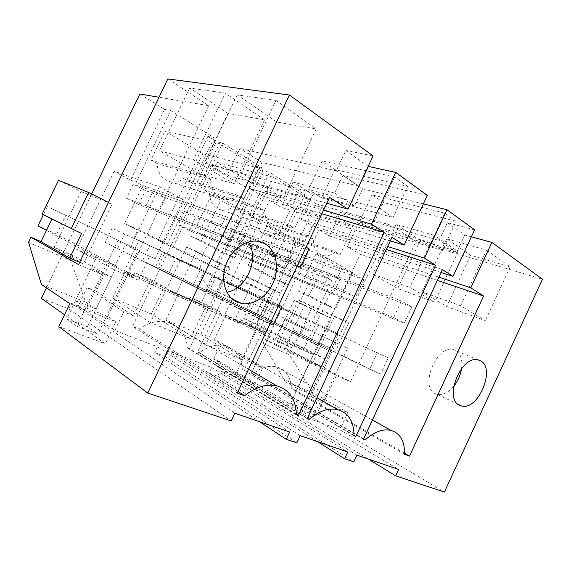 <?xml version="1.0" encoding="UTF-8"?>
<svg xmlns="http://www.w3.org/2000/svg" width="571" height="571" viewBox="0 0 571 571"><rect width="100%" height="100%" fill="white"/><g stroke="black" fill="none" stroke-linecap="round" stroke-linejoin="round"><path stroke-width="0.43" stroke-dasharray="2.85 2.14" d="M41.398 298.355L68.706 308.904L231.219 420.934M68.706 308.904L71.396 303.315L234.845 413.233M58.82 326.648L105.321 343.713L64.523 314.764M139.838 94.001L164.548 109.389L170.665 110.56L214.175 137.768L207.844 136.362L216.338 141.651L222.704 143.107L261.868 167.603L255.365 165.954L263.038 170.729L269.569 172.421L305.007 194.583L298.383 192.748L316.113 203.783L235.994 373.555L311.937 419.528L339.866 429.777L444.395 492.081M159.409 186.696L130.395 247.286L125.17 244.781L113.443 269.255L138.268 280.19L149.695 256.279L155.041 258.849L183.312 199.664L159.409 186.696L114.129 171.343L130.573 180.122L164.548 109.389M114.129 171.343L76.628 249.263L109.454 263.838L132.972 276.45L134.806 272.61L151.258 279.954L149.452 283.73L188.444 300.96L190.172 297.327L204.91 303.908L203.212 307.491L238.257 322.979L239.891 319.524L253.181 325.456L251.568 328.86L258.734 332.029L271.867 304.179L266.386 301.645L269.933 294.129L254.994 287.427L222.533 271.546L269.569 172.421M71.396 303.315L78.234 305.999L87.106 287.506L96.292 291.296L109.454 263.838M91.674 193.99L46.451 287.87M78.234 305.999L114.878 330.488L157.489 346.804L289.64 432.04M474.601 229.835L447.414 222.676L439.128 240.462L340.716 212.105L329.467 236.001L318.925 229.735L442.368 269.605M471.361 236.815L464.794 235.024L447.414 222.676M316.113 203.783L391.128 225.267L415.945 241.526L542.45 279.226M167.838 78.919L208.651 105.671L159.016 97.256M373.084 155.933L345.79 150.48L336.24 170.722L239.877 148.446L227.137 175.197L209.593 164.769L132.472 326.362L139.231 329.017L238.021 391.57M368.174 166.382L345.79 150.48M427.315 195.41L342.9 175.511L362.556 188.83L423.361 203.89M276 100.417L316.156 128.967L276.692 121.987L237.208 94.843L276 100.417L241.49 172.949L283.33 198.301L245.658 187.288L204.668 162.978L241.49 172.949M420.206 240.362L396.16 224.474L434.181 235.252L409.835 287.477L434.645 302.102L397.716 288.562L420.206 240.362L458.142 251.554L434.181 235.252M486.513 250.084L510.167 266.893L470.561 255.216L446.658 238.785L486.513 250.084L460.697 305.763L485.307 320.666L446.736 306.534L421.955 291.838L460.697 305.763M456.093 221.32L444.788 213.169L372.042 194.797L383.391 202.491L456.093 221.32L442.518 250.483L430.977 242.789L359.387 221.741L370.929 229.057L442.518 250.483M407.608 186.367L394.689 177.053L322.137 160.958L308.625 189.558L379.851 208.679L393.041 217.48L407.608 186.367L334.949 169.651L322.137 160.958M225.295 93.137L189.622 88.013L228 113.372L264.537 119.831L225.295 93.137L193.369 159.916L234.053 183.898L199.186 173.705L159.523 150.751L193.369 159.916M358.866 186.16L261.982 162.4L249.57 188.53L323.543 210.164M296.378 414.182L189.379 348.745L261.903 195.86L249.57 188.53M261.903 195.86L321.851 213.747M189.379 348.745L187.438 347.982C186.346 334.713 179.972 326.141 168.324 322.258C158.674 319.824 148.974 322.08 139.231 329.017M296.385 414.696L187.438 347.982M237.308 393.076L132.472 326.362M329.581 197.359L209.593 164.769M326.819 203.219L227.137 175.197M157.489 346.804L154.734 352.578L259.598 421.726M154.734 352.578L164.484 356.247L296.827 442.832M248.342 242.004C246.279 238.778 243.653 236.287 240.448 234.545L233.989 232.383C221.855 230.384 207.63 240.505 202.634 255.194C197.537 269.847 202.734 285.757 213.775 290.753L218.322 292.238L226.858 292.195M69.848 303.679L115.849 321.694L105.321 343.713M208.651 105.671L107.783 316.462L115.849 321.694M111.345 277.135L96.121 308.897L85.671 302.123L70.618 260.419L72.952 255.565L111.345 277.135L91.032 268.356L75.486 300.717L96.121 308.897M130.573 180.122L136.319 182.106L170.665 110.56M183.312 199.664L142.786 185.568L136.319 182.106M113.443 269.255L76.628 249.263M138.268 280.19L123.671 272.338L132.972 276.45M96.292 291.296L133.378 315.727L150.116 280.668L134.806 272.61M133.378 315.727L123.786 311.852L87.106 287.506M114.878 330.488L123.786 311.852M205.674 344.934L165.911 320.046L200.806 334.449L241.619 359.466L205.674 344.934L221.134 312.294L206.224 305.656L190.172 297.327M241.619 359.466L256.465 328.018L239.891 319.524M235.994 373.555L216.459 366.004L218.75 361.157L213.568 359.123L254.966 384.126L262.589 367.938L255.258 364.976L269.862 333.985L256.465 328.018M254.966 384.126L220.342 370.872L356.939 455.151M164.484 356.247L167.203 350.523L211.641 367.538L209.05 373.006L217.779 376.289L220.342 370.872M150.366 322.594L112.587 298.026L151.236 313.986L190.493 338.803L150.366 322.594L166.803 288.098L150.116 280.668M190.493 338.803L206.224 305.656M207.844 136.362L158.153 240.334L167.132 244.716L216.338 141.651M158.153 240.334L163.963 242.896L214.175 137.768M163.963 242.896L124.535 223.618L142.786 185.568M183.698 178.559L189.408 181.778L202.791 153.777L164.926 131.002L219.357 143.571L258.67 168.052L244.053 198.822L238.121 195.389L183.698 178.559C179.737 181.485 175.49 182.606 170.965 181.921C162.457 179.815 157.824 173.684 157.068 163.527L150.965 160.08L164.926 131.002M165.583 197.766L158.638 212.276L146.097 205.788L153.135 191.107L165.583 197.766L238.871 223.846L231.027 240.37L217.765 233.382L225.731 216.63L238.871 223.846M78.562 264.587L102.773 275.015L86.849 308.226L75.486 300.717M107.783 316.462L86.849 308.226M358.902 186.082L336.24 170.722M394.689 177.053L379.851 208.679M334.949 169.651L321.659 197.823L308.625 189.558M228 113.372L199.186 173.705M189.622 88.013L159.523 150.751M264.537 119.831L234.053 183.898M316.156 128.967L283.33 198.301M276.692 121.987L245.658 187.288M237.208 94.843L204.668 162.978M261.982 162.4L239.877 148.446M219.906 263.595L186.553 247.043L196.467 251.319L230.049 268.006L219.906 263.595L200.742 303.95L210.578 309.068L230.049 268.006M186.553 247.043L166.653 288.798L200.742 303.95M211.327 195.061L191.521 236.63L224.689 253.524L243.767 213.34L211.327 195.061L221.662 198.401L201.513 240.719L234.909 257.764L254.302 216.88L221.662 198.401M102.773 275.015L91.032 268.356M58.513 180.293L81.082 191.563L54.174 247.364L72.952 255.565M54.174 247.364L83.452 263.973L79.647 262.325M28.55 242.268L70.618 260.419M51.947 219.043L52.104 218.714L42.161 214.118M41.426 284.472L85.671 302.123M123.671 272.338L138.953 240.434L133.971 238.15L138.089 229.549L124.535 223.618M155.041 258.849L130.395 247.286M149.695 256.279L125.17 244.781M138.953 240.434L149.745 245.609L142.429 260.911L155.505 266.942L162.714 251.832L204.161 271.71L197.273 286.207L208.993 291.61L215.788 277.285L253.046 295.15L246.536 308.925L300.467 335.348L307.519 320.352L253.046 295.15M271.867 304.179L263.524 300.182L257.1 313.8L246.536 308.925M166.803 288.098L151.258 279.954M112.587 298.026L125.534 270.982L149.452 283.73M167.132 244.716L222.533 271.546M138.089 229.549L269.933 294.129M202.791 153.777L258.67 168.052M189.408 181.778L244.053 198.822M150.965 160.08L204.047 175.647L219.357 143.571M238.121 195.389C233.91 198.651 229.428 199.943 224.681 199.258C215.774 197.095 211.02 190.457 210.413 179.337L157.068 163.527M210.413 179.337L204.047 175.647M158.638 212.276L231.027 240.37M146.097 205.788L217.765 233.382M153.135 191.107L225.731 216.63M321.659 197.823L393.041 217.48M166.653 288.798L176.232 293.829L210.578 309.068M176.232 293.829L196.467 251.319M224.689 253.524L234.909 257.764M243.767 213.34L254.302 216.88M191.521 236.63L201.513 240.719M81.082 191.563L112.144 204.268L83.452 263.973M108.454 202.412L112.144 204.268M52.104 218.714L81.574 233.503M133.971 238.15L266.386 301.645M149.745 245.609L200.799 269.055L162.714 251.832M204.161 271.71L257.285 296.206L215.788 277.285M263.524 300.182L307.519 320.352M151.236 313.986L163.663 287.912L125.534 270.982M163.663 287.912L188.444 300.96M142.429 260.911L192.798 285.878L200.799 269.055M155.505 266.942L206.445 292.152L192.798 285.878M206.445 292.152L214.325 275.55M217.779 376.289L353.82 461.853M218.75 361.157L398.622 469.462M209.05 373.006L317.419 441.583M200.806 334.449L212.576 309.632L238.257 322.979M269.862 333.985L253.181 325.456M213.568 359.123L221.248 342.893L214.096 339.938L255.258 364.976M214.096 339.938L225.688 315.456L251.568 328.86M221.248 342.893L262.589 367.938M298.383 192.748L269.319 254.216L281.296 260.612L250.248 326.355L225.688 315.456M216.459 366.004L368.302 459.048M285.257 381.713L297.477 388.708L309.61 362.828L264.873 339.395L262.981 343.407L285.257 381.713L312.623 392.627L347.889 412.569L339.866 429.777M312.623 392.627L289.69 354.926L291.524 351.029L350.494 381.721L415.945 241.526M464.794 235.024L456.721 252.389L358.317 223.218L347.325 246.615L438.856 277.156M437.357 280.375L360.208 254.273L347.325 246.615M404.611 453.267L296.199 390.771L360.208 254.273M296.199 390.771L291.353 388.865C290.946 377.445 286.228 370.165 277.213 367.017C269.391 364.997 261.332 367.26 253.046 373.791L363.606 438.935M404.582 454.295L291.353 388.865M363.463 439.242L251.354 373.127L318.925 229.735M253.046 373.791L251.354 373.127M441.026 272.488L329.467 236.001M453.674 386.396C448.306 392.677 442.868 395.339 437.372 394.39L435.616 393.783C419.178 387.709 436.237 344.684 453.181 349.559L455.672 350.458C460.704 353.649 462.674 359.68 461.582 368.538M212.576 309.632L178.145 294.343L203.212 307.491M165.911 320.046L178.145 294.343M274.858 340.366L284.651 319.582L290.489 322.372L314.678 270.968L331.83 280.275L308.169 330.659L302.287 327.861L292.716 348.231L274.858 340.366L258.734 332.029M292.716 348.231L250.248 326.355M331.83 280.275L281.296 260.612M314.678 270.968L270.775 254.052L275.672 256.672L305.007 194.583M269.319 254.216L275.672 256.672M391.128 225.267L310.981 396.438L320.252 401.741L311.937 419.528M320.252 401.741L347.889 412.569M309.61 362.828L322.551 368.416L336.333 375.618L324.171 401.627L310.981 396.438M324.171 401.627L310.61 393.911L297.477 388.708M262.981 343.407L289.69 354.926M264.873 339.395L277.242 344.798L312.515 363.213L320.838 366.818L329.738 347.803L293.937 330.366L329.738 347.803M299.932 333.136L312.251 306.927L298.333 299.989L277.242 344.798M291.524 351.029L285.457 348.381L293.937 330.366M336.333 375.618L350.494 381.721M285.457 348.381L320.838 366.818M456.721 252.389L439.128 240.462M254.994 287.427L270.775 254.052M278.363 231.997L283.03 234.631L295.029 209.25L264.187 190.7L321.773 207.352L353.178 226.908L340.195 254.538L335.441 251.782L278.363 231.997C274.715 234.945 270.904 236.066 266.928 235.352C260.347 233.503 256.936 228.307 256.679 219.756L251.732 216.959L264.187 190.7M262.703 249.734L256.493 262.86L246.287 257.585L252.575 244.309L262.703 249.734L339.895 279.333L332.972 294.086L322.465 288.548L329.481 273.609L339.895 279.333M216.459 268.834L263.038 170.729M208.351 264.865L255.365 165.954M383.391 202.491L370.929 229.057M372.042 194.797L359.387 221.741M444.788 213.169L430.977 242.789M470.561 255.216L446.736 306.534M446.658 238.785L421.955 291.838M510.167 266.893L485.307 320.666M396.16 224.474L372.884 274.201L397.716 288.562M458.142 251.554L434.645 302.102M372.884 274.201L409.835 287.477M358.317 223.218L340.716 212.105M320.645 313.579L294.122 300.417L304.636 305.064L331.244 318.283L320.645 313.579L303.686 349.702L314.036 354.976L331.244 318.283M294.122 300.417L276.585 337.661L303.686 349.702M315.963 254.031L298.497 291.124L324.878 304.564L341.772 268.57L315.963 254.031L326.805 257.928L309.075 295.621L335.534 309.125L352.678 272.574L326.805 257.928M257.1 313.8L311.274 340.309L300.467 335.348M311.274 340.309L318.225 325.499M284.651 319.582L302.287 327.861M290.489 322.372L308.169 330.659M322.551 368.416L310.61 393.911M298.333 299.989L334.692 315.92L312.515 363.213M312.251 306.927L348.738 322.972L335.805 350.601M334.692 315.92L348.738 322.972M295.029 209.25L353.178 226.908M283.03 234.631L340.195 254.538M251.732 216.959L308.247 236.023L321.773 207.352M335.441 251.782C331.608 255.044 327.647 256.329 323.55 255.637C316.791 253.774 313.379 248.214 313.315 238.964L256.679 219.756M313.315 238.964L308.247 236.023M256.493 262.86L332.972 294.086M246.287 257.585L322.465 288.548M252.575 244.309L329.481 273.609M276.585 337.661L286.835 342.907L314.036 354.976M286.835 342.907L304.636 305.064M324.878 304.564L335.534 309.125M341.772 268.57L352.678 272.574M298.497 291.124L309.075 295.621M167.203 350.523L300.182 435.659M211.641 367.538L347.746 451.989M221.134 312.294L204.91 303.908M387.688 246.515L301.202 219.207L312.865 194.518L293.201 182.113L281.253 207.352L269.448 200.342L391.984 237.329M362.556 188.83L354.512 205.938L312.865 194.518M354.077 435.402L244.038 370.251L312.194 225.738L301.202 219.207M312.194 225.738L386.303 249.47M244.038 370.251L354.077 435.809M242.311 369.573C241.597 357.303 236.144 349.423 225.945 345.933C217.265 343.721 208.451 345.983 199.479 352.721L307.319 418.257M307.141 418.636L197.58 351.972L269.448 200.342M199.479 352.721L197.58 351.972M390.328 240.862L281.253 207.352M342.9 175.511L334.642 193.027L293.201 182.113M214.389 267.563L261.868 167.603M172.984 247.307L222.704 143.107M233.425 206.631L238.578 209.536L251.233 182.906L217.144 162.407L273.495 177.288L308.518 199.101L294.764 228.214L289.476 225.152L233.425 206.631C229.621 209.578 225.588 210.699 221.341 209.992C213.897 208.015 209.935 202.384 209.464 193.098L203.983 190.007L217.144 162.407M216.623 225.074L210.064 238.856L198.779 233.025L205.417 219.086L216.623 225.074L292.295 253.189L284.943 268.777L273.174 262.574L280.639 246.786L292.295 253.189M334.642 193.027L354.512 205.938M243.467 275.279L224.824 314.65L255.116 328.118L273.109 289.989L243.467 275.279L253.752 279.783L283.544 294.579L265.272 333.336L234.809 319.824L253.752 279.783M266.686 226.252L248.114 265.458L277.599 280.475L295.521 242.504L266.686 226.252L277.335 229.92L258.477 269.79L288.098 284.915L306.299 246.315L277.335 229.92M197.273 286.207L249.791 312.066L257.285 296.206M208.993 291.61L261.889 317.626L249.791 312.066M261.889 317.626L269.276 301.966M251.233 182.906L308.518 199.101M238.578 209.536L294.764 228.214M203.983 190.007L259.134 207.566L273.495 177.288M289.476 225.152C285.45 228.421 281.232 229.706 276.821 229.014C269.098 227.001 265.087 220.948 264.794 210.849L209.464 193.098M264.794 210.849L259.134 207.566M210.064 238.856L284.943 268.777M198.779 233.025L273.174 262.574M205.417 219.086L280.639 246.786M273.109 289.989L283.544 294.579M255.116 328.118L265.272 333.336M224.824 314.65L234.809 319.824M277.599 280.475L288.098 284.915M295.521 242.504L306.299 246.315M248.114 265.458L258.477 269.79M297.37 265.672L286.599 259.876L295.443 241.133L306.099 247.157M286.599 259.876L126.462 198.23L133.243 184.112L295.443 241.133M297.198 266.043L138.76 204.561L126.462 198.23M138.76 204.561L145.455 190.607L133.243 184.112M309.018 248.806L145.455 190.607M363.741 279.726L355.64 297.027L343.628 290.56L351.857 273.017L363.741 279.726L195.653 217.287L184.619 211.42L351.857 273.017M343.628 290.56L178.209 224.853L184.619 211.42M355.64 297.027L189.322 230.57L178.209 224.853M189.322 230.57L195.653 217.287M411.891 306.934L404.311 323.215L393.712 317.505L401.406 301.01L411.891 306.934L241.148 241.469L231.134 236.144L401.406 301.01M393.712 317.505L225.045 248.949L231.134 236.144M404.311 323.215L235.138 254.138L225.045 248.949M235.138 254.138L241.148 241.469M278.776 305.114L112.03 228.293L281.796 306.57M270.004 323.721L258.863 318.632L267.756 299.796M258.863 318.632L105.221 242.468L112.03 228.293M273.059 325.113L105.221 242.468M117.797 248.285L124.514 234.274M338.389 333.864L164.562 253.445L338.389 333.864L330.252 351.236L317.833 345.569L326.105 327.94M317.833 345.569L158.124 266.928L164.562 253.445M330.252 351.236L158.124 266.928M169.48 272.181L175.839 258.849M388.173 357.874L212.098 276.214L388.173 357.874L380.557 374.219L369.601 369.216L377.331 352.642M369.601 369.216L205.995 289.069L212.098 276.214M380.557 374.219L205.995 289.069M216.309 293.837L222.34 281.118M138.268 249.862L47.322 206.531L138.268 249.862L97.948 334.121L76.849 326.241L118.047 240.355M43.36 214.725L47.322 206.531M76.849 326.241L66.714 318.989L96.399 257.178L46.472 230.377M66.714 318.989L87.527 326.826L97.948 334.121M87.527 326.826L116.598 266.165L56.665 234.217L65.822 215.231M56.665 234.217L37.993 225.823M96.399 257.178L116.598 266.165M347.582 348.26L251.183 302.466L347.582 348.26L316.098 415.581L302.801 410.613L334.813 342.257M302.801 410.613L290.625 403.304L313.8 353.892L243.696 318.311L251.183 302.466M290.625 403.304L303.872 408.294L316.098 415.581M303.872 408.294L326.669 359.616L256.208 323.935L263.588 308.304M256.208 323.935L243.696 318.311M313.8 353.892L326.669 359.616M168.324 322.258L248.528 369.273M233.989 232.376L257.935 241.305M218.322 292.238L232.154 298.947M224.681 199.258L170.965 181.921M277.213 367.017L372.406 420.006M458.028 404.304L437.372 394.39M477.934 359.858L453.181 349.559M323.55 255.637L266.928 235.352M225.945 345.933L316.926 397.723M276.821 229.014L221.341 209.992"/><path stroke-width="0.86" d="M147.761 393.084L58.82 326.648L69.848 303.679L41.426 284.472L28.55 242.268L30.984 237.236L78.562 264.587L167.838 78.919L289.418 95.022L147.761 393.084L231.219 420.934L234.845 413.233L289.64 432.04L286.242 439.299L296.827 442.832L300.182 435.659L347.746 451.989L344.591 458.77L353.82 461.853L356.939 455.151L398.622 469.462L395.674 475.821L444.395 492.081L542.45 279.226L491.874 242.411L470.818 287.827L438.856 277.156M368.174 166.382L395.724 172.413L427.315 195.41L404.104 245.095L391.984 237.329L307.141 418.636L309.154 419.371C319.153 410.906 328.725 407.665 337.875 409.65C348.574 412.997 353.977 421.719 354.077 435.809L355.869 436.465L435.58 265.251L424.446 258.121L447 209.743L474.601 229.835L452.974 276.393L442.368 269.605L363.463 439.242L365.219 439.884C374.319 431.776 382.913 428.6 391.014 430.363C400.271 433.332 404.796 441.312 404.582 454.295L409.521 456.101L483.616 296.021L470.818 287.827M395.724 172.413L371.443 224.175L323.543 210.164M248.528 369.273L276.856 385.875C289.354 389.679 295.864 399.286 296.385 414.696L298.44 415.452L384.204 232.347L371.443 224.175M276.856 385.875C266.429 383.641 255.694 386.931 244.638 395.76L237.308 393.076L329.581 197.359L348.039 209.179L373.084 155.933L289.418 95.022M480.418 360.751L477.934 359.858C461.025 355.048 443.396 399.415 459.798 405.396L461.554 405.995C478.277 410.899 496.149 368.067 480.418 360.751M264.487 243.496L257.935 241.305C245.594 239.313 231.005 249.948 225.781 265.23C220.435 280.468 225.609 296.899 236.815 301.959L241.433 303.451C253.917 305.878 268.32 295.699 273.923 280.996C279.64 266.343 275.622 249.513 264.487 243.496M46.451 287.87L41.398 298.355L64.523 314.764M159.016 97.256L139.838 94.001L91.674 193.99M471.361 236.815L491.874 242.411M423.361 203.89L447 209.743M368.366 166.518L358.866 186.16M321.851 213.747L384.204 232.347M298.44 415.452L296.378 414.182M238.021 391.57L244.638 395.76M348.039 209.179L326.819 203.219M259.598 421.726L286.242 439.299M226.858 292.195C246.665 289.069 259.748 258.492 248.342 242.004M30.984 237.236L41.041 241.626L69.762 258.042L79.647 262.325M41.041 241.626L51.947 219.043M108.454 202.412L88.669 192.484L58.513 180.293L42.161 214.118L81.574 233.503L69.762 258.042M88.669 192.484L71.204 228.721M317.419 441.583L344.591 458.77M368.302 459.048L395.674 475.821M483.616 296.021L437.357 280.375M409.521 456.101L404.611 453.267M363.606 438.935L365.219 439.884M452.974 276.393L441.026 272.488M461.582 368.538C460.497 375.183 457.863 381.135 453.674 386.396M424.446 258.121L387.688 246.515M386.303 249.47L435.58 265.251M355.869 436.465L354.077 435.402M307.319 418.257L309.154 419.371M404.104 245.095L390.328 240.862M306.099 247.157L309.018 248.806L300.325 267.257L297.37 265.672M300.325 267.257L297.198 266.043M270.004 323.721L273.059 325.113L281.796 306.57L278.776 305.114M46.472 230.377L37.993 225.823L43.36 214.725M232.154 298.947L241.433 303.451M372.406 420.006L391.014 430.363M461.554 405.995L458.028 404.304M316.926 397.723L337.875 409.65"/></g></svg>
